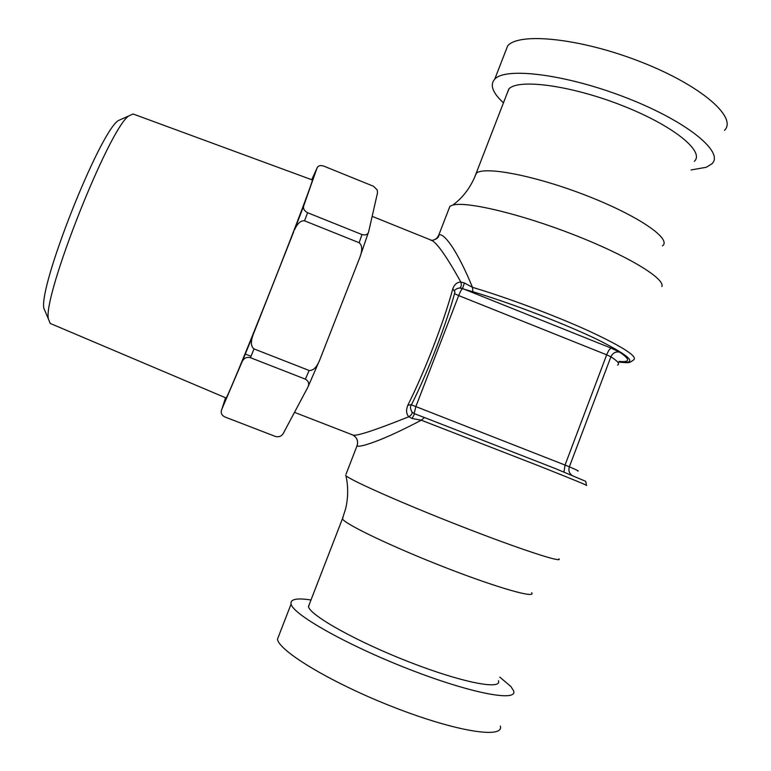 <?xml version="1.0" encoding="UTF-8"?>
<svg xmlns="http://www.w3.org/2000/svg" width="771" height="771" viewBox="0 0 771 771"><rect width="100%" height="100%" fill="white"/><g stroke="black" fill="none" stroke-linecap="round" stroke-linejoin="round"><path stroke-width="1.16" d="M724.47 130.386C737.78 117.414 700.752 85.147 640.383 61.709C580.149 38.126 518.96 32.103 507.665 45.855L507.617 45.894M503.453 102.851C492.592 92.828 489.672 84.945 494.693 79.201L494.741 79.153C505.497 66.817 566.242 74.257 626.592 97.878C687.067 121.365 724.682 152.273 711.893 163.818L706.323 167.268L691.095 169.948M694.334 161.332C705.176 151.521 673.025 125.384 621.898 105.444C570.897 85.388 518.816 78.546 509.033 88.781L506.692 94.467M448.414 210.155L449.936 206.233L452.837 205.057C462.369 198.051 469.703 188.625 474.849 176.79L476.382 173.118C484.998 165.967 536.144 175.827 587.377 195.94C638.725 215.957 672.148 239.174 662.453 245.891M661.836 286.542C665.45 278.697 627.382 255.587 573.778 234.721C520.252 213.818 466.628 201.183 452.837 205.057M618.882 362.004C638.292 364.201 631.806 357.05 599.414 340.531C566.945 324.62 511.983 303.427 472.912 291.746L472.478 287.342C465.009 269.156 457.839 255.037 450.968 244.976C445.214 236.909 441.137 233.623 438.757 235.116L436.627 238.788M472.912 291.746L459.738 287.949C461.347 286.966 461.704 284.981 460.788 282.003C446.043 255.346 435.962 241.304 430.546 239.897L372.162 216.343M294.493 412.35L352.376 434.815C354.429 437.003 373.231 430.989 408.784 416.764L412.119 418.489L421.294 420.195L537.965 465.53C573.749 479.726 589.834 486.347 586.211 485.402M454.774 290.233C457.01 288.084 459.603 287.525 462.533 288.537L464.393 282.976L460.788 282.003C457.087 282.167 454.427 284.412 452.808 288.749L454.948 292.084C446.525 323.714 427.789 372.316 411.502 404.64L407.811 405.286C405.912 410.056 406.24 413.882 408.784 416.764C411.492 415.058 412.543 413.458 411.936 411.965L411.897 411.936M618.824 362.081C630.745 363.266 628.298 362.36 630.35 362.139L633.386 360.076C638.513 356.944 623.7 347.258 588.948 331.019C555.091 315.58 507.405 297.722 472.478 287.342L464.393 282.976M412.08 412.138L414.547 413.748L424.407 417.525M357.619 443.036L357.031 445.879C358.419 446.929 364.191 445.619 374.359 441.937C386.252 437.61 401.903 430.363 421.294 420.195L424.426 417.525L555.313 468.546L585.054 481.046C585.748 480.95 586.162 482.328 586.297 485.171M412.061 412.109L414.557 413.748L412.119 418.489M411.435 404.852L565.037 465.058L606.671 354.824L458.687 295.572L415.848 406.616L414.172 413.584M454.514 293.674L458.687 295.572C460.316 291.505 461.598 289.164 462.533 288.537L611.21 348.155C609.822 348.588 608.309 350.805 606.671 354.824L610.892 356.8C612.781 352.916 615.701 351.364 619.653 352.154L611.21 348.155M424.464 417.545L414.557 413.748M346.006 474.261L357.204 445.378C358.293 440.675 356.742 437.167 352.54 434.873M558.965 558.811C563.273 563.37 520.28 549.366 462.378 526.776C404.524 504.234 351.817 480.931 345.957 475.765L345.572 475.428M309.653 603.452L308.487 606.825C310.906 615.923 357.079 641.761 409.536 662.116C462.022 682.576 502.191 690.315 498.48 680.726M500.369 726.07C504.186 739.023 456.307 731.679 394.126 707.373C331.964 683.202 278.9 651.196 277.473 639.169L291.081 604.078C293.115 614.545 346.671 644.961 408.717 669.103C470.792 693.36 518.016 702.227 513.621 690.845L510.874 686.489L499.83 677.15M310.992 599.983C296.748 597.804 290.108 599.154 291.072 604.04L291.081 604.078M122.57 118.695L118.156 120.652C99.025 133.45 38.685 285.916 43.88 308.342L45.768 312.785M133.084 113.983L128.622 116.026C108.759 129.374 42.993 295.553 48.351 318.876L50.202 323.415L226.067 397.981C226.51 399.262 246.845 350.227 270.833 289.617C294.821 229.006 313.546 179.325 312.351 179.961L133.084 113.983M311.735 179.73L316.91 168.367L303.61 206.165C303.061 208.806 304.4 210.994 307.61 212.719L361.965 234.557C365.801 235.55 368.056 234.5 368.731 231.425L377.491 192.904L377.25 189.936L373.443 186.245L323.598 166.035C320.071 165.023 317.835 165.794 316.91 168.367M293.761 231.618L252.927 335.221C250.585 342.016 250.951 346.584 254.025 348.916L309.142 370.485C313.383 370.745 316.977 367.092 319.917 359.527L359.623 257.986C362.572 250.45 362.409 245.361 359.141 242.72L304.535 220.814C300.748 220.4 297.404 223.417 294.512 229.845L303.832 205.317M241.998 362.023L221.846 409.199C220.458 412.504 221.402 415.058 224.66 416.87L275.671 436.55C279.285 437.244 281.897 436.068 283.506 433.023L307.639 387.63C309.576 384.016 308.824 381.182 305.374 379.149L250.44 357.696C246.816 356.848 244.147 357.975 242.451 361.098L253.563 333.496M221.846 409.199L225.556 397.769M474.599 177.33L508.812 89.002M449.936 206.233L438.728 235.194C437.34 238.287 434.979 240.032 431.625 240.436M452.808 288.749C444.057 321.411 424.609 371.834 407.811 405.286M619.046 361.387C630.196 362.486 630.399 359.402 619.653 352.154M617.513 365.069C620.135 364.085 617.928 361.329 610.892 356.8L569.364 466.802C576.92 470.05 579.657 471.447 577.575 470.985M563.958 472.035L565.037 465.058L569.364 466.802C568.275 470.406 569.143 473.24 571.957 475.312M531.682 592.697C536.616 598.932 497.835 587.994 445.58 567.629C393.374 547.323 346.179 524.781 342.478 519.028L343.037 517.216M250.44 357.696L254.025 348.916M304.535 220.814L307.61 212.719M305.374 379.149L309.142 370.485M359.141 242.72L361.965 234.557M308.169 386.473L319.917 359.527M368.403 232.447L359.623 257.986M494.741 79.153L507.665 45.855M438.738 235.126L438.728 235.184C439.557 238.788 430.478 241.525 430.546 239.897M357.204 445.378C358.37 440.559 356.771 437.041 352.386 434.825M411.242 405.16C410.056 406.577 410.288 408.842 411.936 411.965M308.419 606.623L342.382 518.893L345.62 508.764C348.232 497.729 348.347 486.732 345.957 475.765M245.255 354.024L251.028 356.279M43.88 308.342L48.351 318.876M118.156 120.652L128.622 116.026M242.451 361.098L252.927 335.221M294.512 229.845L303.61 206.165M296.257 225.142L296.97 225.431"/></g></svg>
